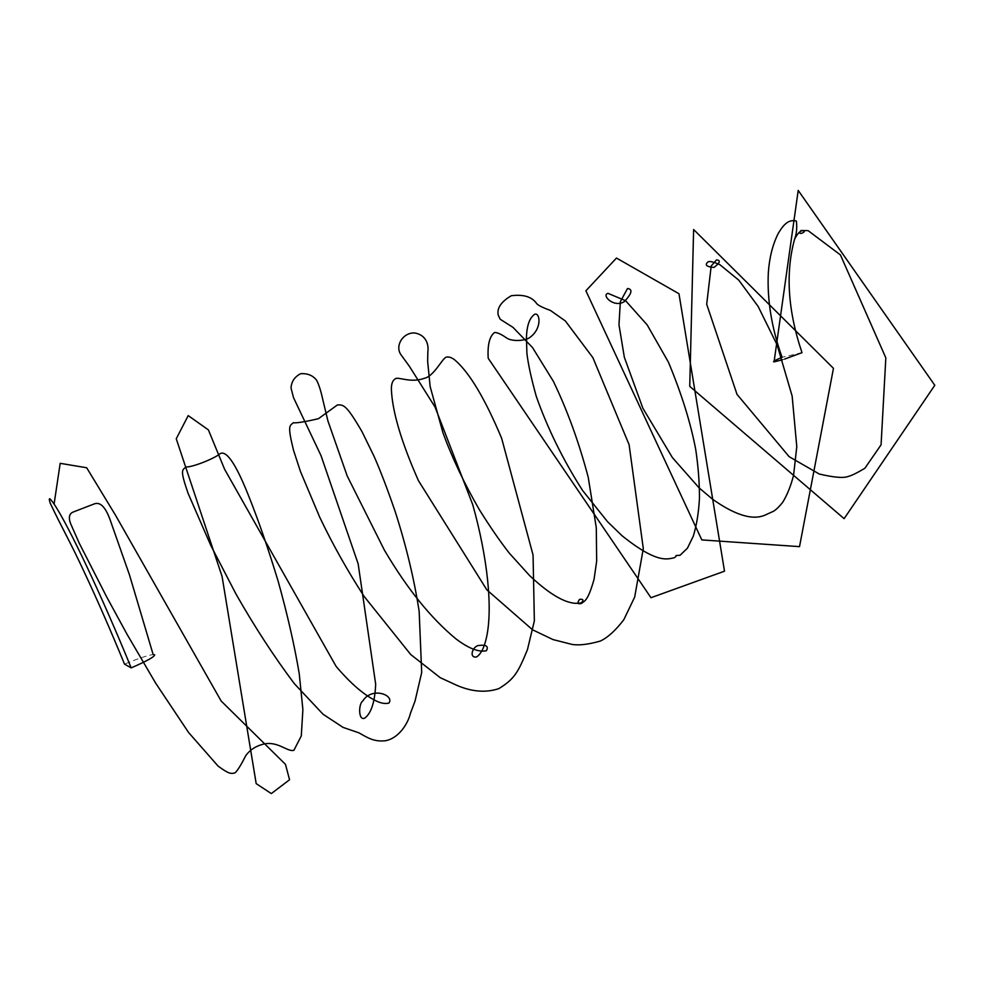 <?xml version="1.0" encoding="UTF-8"?>
<svg xmlns="http://www.w3.org/2000/svg" width="984" height="984" viewBox="0 0 984 984"><rect width="100%" height="100%" fill="white"/><g stroke="black" fill="none" stroke-linecap="round" stroke-linejoin="round"><path stroke-width="0.74" stroke-dasharray="4.92 3.69" d="M802.009 352.666L782.071 357.303M782.501 359.75L784.752 359.037M154.586 654.655L153.16 654.557C147.588 655.344 138.043 658.53 124.525 664.139"/><path stroke-width="1.48" d="M784.752 359.037L802.009 352.666C787.889 310.895 785.38 273.183 794.482 239.518C796.548 234.217 797.188 228.067 796.388 221.056C787.975 218.719 782.403 226.246 778.012 233.897C772.538 245.004 769.316 258.017 768.319 272.912C767.04 299.862 771.628 327.992 782.071 357.303C775.035 360.255 772.366 361.78 774.076 361.878L782.501 359.75M131.192 667.89C102.484 597.534 68.978 526.169 54.083 504.054C51.672 500.893 47.601 494.435 50.123 502.984C61.561 527.215 70.786 542.897 84.046 571.655C97.231 599.711 110.725 630.547 124.525 664.139L131.192 667.89C147.538 660.756 155.337 656.34 154.586 654.655M774.076 361.878L798.209 190.416L934.8 385.285L844.124 518.654L689.747 386.38L693.622 229.518L833.46 368.323L799.525 546.637L701.801 539.909L585.898 290.797L616.476 258.054L678.972 293.736L724.507 571.187L650.965 597.718L488.199 358.262C487.424 344.744 489.577 336.147 494.657 332.457C497.486 332.506 501.496 334.363 506.674 338.016C511.852 341.719 526.379 341.313 531.139 336.442C542.221 327.414 539.81 312.211 534.693 314.277C529.613 317.758 526.858 325.433 526.452 337.327L526.883 352.998C528.101 363.896 531.225 378.348 536.28 396.368C547.498 428.286 562.934 459.651 582.577 490.487L607.46 521.618L622.06 535.751C658.726 565.222 668.407 558.395 673.966 557.891C678.985 555.038 672.207 555.862 680.092 555.247L687.422 548.199L693.265 536.231C696.647 525.247 698.714 512.479 699.476 497.904C699.489 482.578 698.234 466.453 695.737 449.553C690.645 422.788 681.555 393.686 668.456 362.235L647.189 324.917L625.615 300.735L607.989 293.343C601.138 294.942 613.758 308.238 624.323 301.633C631.888 293.515 632.946 289.136 627.509 288.521L620.363 301.633L618.973 324.781L624.336 357.241L642.909 408.323L672.429 457.634L699.181 487.953L712.539 499.196C745.909 522.848 759.832 516.92 764.347 515.432L771.862 512C774.568 511.139 778.147 507.953 782.6 502.443C787.077 495.284 790.73 486.256 793.559 475.395L796.782 446.687L792.145 396.06L777.126 344.929L758.111 306.405L738.787 280.169L719.931 264.733C713.388 261.805 709.378 260.895 707.914 261.978C704.532 264.991 706.561 266.799 713.99 267.439C720.042 262.777 720.891 260.256 716.536 259.887L711.198 266L706.696 304.24L737.016 394.375L789.143 456.687L819.254 474.017C833.448 477.363 842.919 478.236 847.679 476.625C851.344 475.739 857.076 472.947 864.862 468.273L881.074 444.829L885.834 357.844L840.434 254.93L808.061 230.613L801.074 230.49C795.22 236.787 809.881 230.957 801.739 230.711C799.205 231.769 796.782 234.709 794.482 239.518M54.095 504.054L60.184 463.329L86.678 467.757L115.62 515.419L221.166 701.026L285.483 764.371L289.554 779.759L271.313 793.584L256.184 783.633L222.064 576.403L176.247 438.766L188.215 415.605L208.387 429.885L224.635 469.331L336.122 666.402C351.091 684.04 364.83 695.737 377.327 701.481C381.952 703.474 385.839 703.978 388.988 703.006C394.498 695.024 371.743 686.451 362.825 700.94C358.311 703.917 358.299 721.444 364.867 718.049C371.288 713.142 374.892 701.875 375.679 684.237L358.164 563.869L321.042 455.678L293.49 397.585L291.043 388.053C291.35 381.718 294.536 376.933 300.624 373.699C307.488 373.256 312.777 375.384 316.504 380.095C318.779 384.178 320.956 390.992 323.01 400.537L327.93 420.955L347.192 475.948L384.4 550.154C407.13 588.739 430.992 618.321 456.01 638.923C468.655 648.481 478.777 652.404 486.391 650.719C488.925 646.181 486.133 644.459 478.052 645.566C472.111 647.288 469.036 658.124 476.502 656.992C480.635 654.385 483.821 648.493 486.059 639.329C493.378 609.699 487.375 556.636 472.726 504.632L435.051 407.056L409.369 366.269L400.746 354.437C394.867 345.458 403.145 332.457 414.498 332.961C426.097 334.72 428.938 344.621 427.831 351.841L427.659 361.46L430.156 386.614L442.997 432.935C452.308 458.187 464.387 483.71 479.245 509.503C489.958 526.711 500.007 541.286 509.392 553.254L529.699 575.689C555.923 600.388 571.938 605.295 581.47 602.737C583.893 600.043 583.254 598.924 579.551 599.354C576.981 603.069 577.62 604.434 581.446 603.45C584.877 600.707 587.903 600.941 594.041 579.404L596.661 561.237L596.304 527.879L588.247 477.326C578.949 442.234 567.325 410.242 553.389 381.362L532.492 347.524L512.996 327.377L500.192 319.247L498.224 315.114C496.748 308.189 501.102 301.731 511.299 295.741C523.131 294.204 531.471 296.639 536.317 303.047C537.141 304.843 541.852 307.315 550.45 310.464L565.382 320.993L592.872 357.647L629.096 444.682L643.302 548.592L634.68 597.079L623.831 619.674C615.763 630.289 607.94 637.423 600.338 641.064C588.149 644.52 578.641 645.615 571.815 644.36L553.008 639.575L532.615 629.834L486.883 589.896L418.434 480.635C401.275 441.877 392.259 411.386 391.374 389.147C391.312 383.723 392.702 380.218 395.519 378.656C398.348 376.675 410.832 383.207 423.944 378.409C433.772 376.577 441.496 359.578 445.986 357.217C448.716 356.479 451.754 357.487 455.1 360.206C469.528 372.702 485.026 398.704 501.619 438.212L533.057 555.013L534.361 620.855L527.461 649.637C518.051 672.453 514.484 679.034 498.753 688.665C485.813 692.945 471.779 691.801 456.637 685.258L440.192 677.656L410.722 654.532L364.08 596.365C347.426 570.671 332.629 544.275 319.714 517.19L300.428 471.41L293.527 450.315C287.279 424.965 289.653 426.023 293.293 422.763C296.824 423.157 305.212 421.792 318.459 418.692L337.352 404.978C343.588 404.608 346.38 404.719 362.112 431.841L374.117 456.441C380.476 470.844 387.524 489.294 395.261 511.803C406.183 545.788 414.153 578.973 419.159 611.371L421.693 672.527L415.027 701.125L410.439 713.289C408.188 723.031 399.283 738 385.691 740.694C373.44 742.219 366.712 737.053 358.853 732.809L343.084 727.41L323.096 714.286L294.364 683.683C274.216 656.881 254.721 626.968 235.914 593.918L210.81 545.493L187.993 493.107C180.22 470.413 181.732 470.057 186.185 466.982C192.987 467.154 214.992 458.31 219.961 453.735C226.258 449.946 235.594 463.427 247.956 494.202C258.226 519.724 268.3 548.764 278.177 581.323C287.463 614.594 294.499 645.43 299.259 673.831L302.887 709.599L301.288 735.958L293.921 750.275C287.783 752.268 278.374 741.358 264.733 743.855C256.541 745.601 250.243 749.5 245.828 755.564C241.031 764.974 237.464 770.718 235.127 772.797C231.092 773.99 228.952 774.064 218.067 766.069L188.571 732.49L155.669 683.154L127.12 634.422L106.629 596.833L79.2 543.082L70.663 523.771C68.277 517.449 69.2 513.5 73.443 511.926L94.206 503.931C100.552 501.459 106.186 507.695 111.094 522.615L129.445 574.791L153.16 654.557"/></g></svg>
